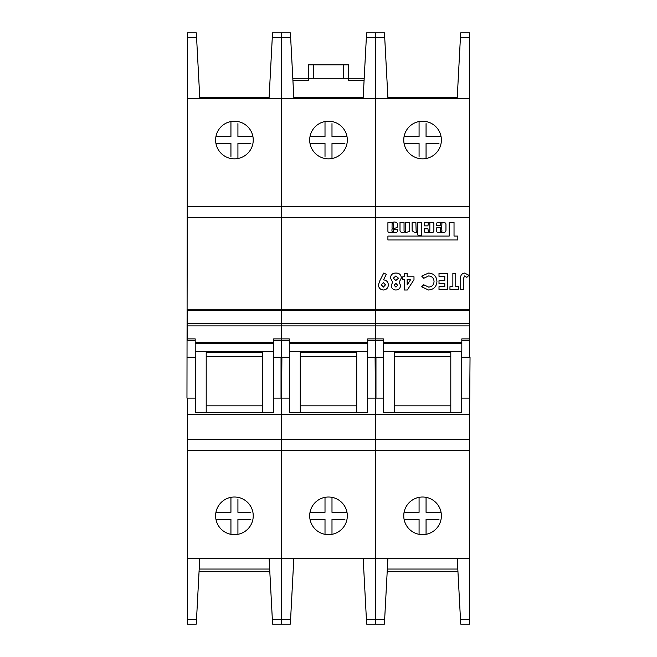 <?xml version="1.0" encoding="UTF-8"?>
<svg xmlns="http://www.w3.org/2000/svg" width="657" height="657" viewBox="0 0 657 657"><rect width="100%" height="100%" fill="white"/><g stroke="black" fill="none" stroke-linecap="round" stroke-linejoin="round"><path stroke-width="0.99" d="M234.426 497.021A18.815 18.815 0 0 0 215.619 515.835A18.815 18.815 0 0 0 234.426 534.65A18.815 18.815 0 0 0 253.241 515.835A18.815 18.815 0 0 0 234.426 497.021M234.426 158.838A18.815 18.815 0 0 1 215.619 140.023A18.815 18.815 0 0 1 234.426 121.216A18.815 18.815 0 0 1 253.241 140.023A18.815 18.815 0 0 1 234.426 158.838M195.186 340.572L187.664 340.572L187.664 338.889L195.186 338.889L195.458 412.629L262.652 412.629L262.652 351.323L195.458 351.323M281.196 310.498L187.664 310.498L187.664 309.299L281.196 309.299L281.196 338.889L273.673 338.889L273.673 351.323L262.652 351.323M281.196 325.913L187.664 325.913L187.664 338.889M187.664 325.913L187.664 323.408L281.196 323.408M187.664 310.498L187.664 323.408M206.208 351.323L206.208 412.629M206.208 405.829L262.652 405.829M273.402 351.323L273.402 412.629L262.652 412.629M460.417 37.72L460.672 32.85L469.607 32.85L469.607 37.72L460.417 37.72L457.239 97.564L387.901 97.564L384.468 32.85L375.533 32.85L375.533 37.72L366.343 37.72L363.173 97.564L293.827 97.564L290.394 32.85L281.467 32.85L281.467 357.26L281.894 357.26L281.467 414.649L187.393 414.649L187.393 624.15L196.262 624.15L199.761 558.302L187.393 558.302M469.607 37.72L469.607 98.698L281.467 98.698L281.467 357.26L281.032 357.26L281.032 398.109L281.467 398.109L273.402 398.109M196.583 37.72L187.393 37.72L187.393 32.85L196.328 32.85L199.761 97.564L269.099 97.564L272.532 32.85L281.467 32.85L281.467 98.698L187.393 98.698L186.966 398.109L195.458 398.109M187.393 398.109L187.393 414.649M289.532 357.26L273.402 357.26M187.393 357.26L195.458 357.26M250.826 143.522L237.924 143.522L237.924 158.509M230.935 156.423L230.935 143.522L215.939 143.522M215.939 136.533L230.935 136.533L230.935 121.537M237.924 123.631L237.924 136.533L252.92 136.533L237.924 136.533M187.393 37.72L187.393 98.698M237.924 534.322L237.924 519.326L250.843 519.326M230.935 497.349L230.935 512.337L215.939 512.337A18.815 18.815 0 0 0 215.939 519.326L230.935 519.326L230.935 534.322M289.532 398.109L281.467 398.109L281.467 558.302L269.099 558.302L272.598 624.15L281.467 624.15L281.467 619.28L281.467 624.15L290.337 624.15L293.827 558.302L281.467 558.302L281.467 619.28L272.335 619.28M366.343 37.72L366.606 32.85L375.533 32.85L375.533 206.75L187.393 206.75M469.607 98.698L469.607 206.75L375.533 206.75L375.533 357.26L375.106 357.26L375.533 414.649L281.467 414.649L281.467 439.5L187.393 439.5M469.607 206.75L469.607 357.26L470.034 357.26L469.607 414.649L375.533 414.649L375.533 439.5L281.467 439.5L281.467 450.25L187.393 450.25M269.099 558.302L199.761 558.302M250.826 512.337L237.924 512.337L237.924 499.419M215.939 519.326L218.034 519.326M281.196 338.889L281.196 340.572L273.673 340.572M269.813 571.738L199.046 571.738M392.024 228.193L393.453 227.913L393.083 222.83A3.252 3.252 0 0 0 392.106 223.487L392.024 228.193M395.834 232.496A1.757 1.757 0 0 0 397.584 230.607L397.321 229.277L393.822 229.277L393.559 230.87A0.805 0.805 0 0 1 392.746 231.675A0.805 0.805 0 0 1 391.942 230.87L391.942 229.794A0.903 0.903 0 0 1 392.845 228.866L396.853 227.601A1.946 1.946 0 0 0 397.575 226.64L397.542 223.7A3.794 3.794 0 0 0 392.443 222.551L387.909 222.657L387.909 230.87A1.404 1.404 0 0 0 389.19 232.496L395.801 232.496A1.757 1.757 0 0 0 395.834 232.496M402.248 232.488A2.25 2.25 0 0 0 403.143 232.299A13.69 13.69 0 0 0 404.926 231.962L405.911 232.529L409.681 231.371L409.681 222.395L405.648 222.395L405.648 230.87A0.805 0.805 0 0 1 404.843 231.675A0.805 0.805 0 0 1 404.039 230.87L404.039 222.395L400.006 222.395L400.006 230.361A2.25 2.25 0 0 0 402.248 232.488M415.963 232.479A4.583 4.583 0 0 0 417.392 232.25L418.016 235.346L421.778 235.083L421.778 222.666L417.745 222.666L417.745 230.87A0.805 0.805 0 0 1 416.94 231.675A0.805 0.805 0 0 1 416.136 230.87L415.865 222.395L412.103 222.666L412.144 230.435A4.583 4.583 0 0 0 415.963 232.479M440.321 230.87A0.829 0.829 0 0 0 441.126 231.88A0.829 0.829 0 0 0 441.931 230.87L441.668 228.11L440.321 228.373L440.321 230.87M429.037 231.675A0.805 0.805 0 0 1 428.224 230.87L427.962 228.817L424.463 228.817L424.192 231.018A1.478 1.478 0 0 0 425.679 232.496L432.199 232.496A1.667 1.667 0 0 0 433.875 230.829L433.875 223.676A1.273 1.273 0 0 0 432.602 222.403L425.284 222.403A1.084 1.084 0 0 0 424.192 223.487L424.463 225.868L427.962 225.868L428.224 223.676A0.805 0.805 0 0 1 429.037 222.871A0.805 0.805 0 0 1 429.842 223.676L429.842 230.87A0.805 0.805 0 0 1 429.037 231.675M422.574 497.021A18.815 18.815 0 0 0 403.759 515.835A18.815 18.815 0 0 0 422.574 534.65A18.815 18.815 0 0 0 441.381 515.835A18.815 18.815 0 0 0 422.574 497.021M422.574 158.838A18.815 18.815 0 0 1 403.759 140.023A18.815 18.815 0 0 1 422.574 121.216A18.815 18.815 0 0 1 441.381 140.023A18.815 18.815 0 0 1 422.574 158.838M383.327 340.572L375.804 340.572L375.804 338.889L383.327 338.889L383.598 412.629L450.792 412.629L450.792 351.323L383.598 351.323M469.336 310.498L375.804 310.498L375.804 309.299L469.336 309.299L469.336 338.889L461.814 338.889L461.814 351.323L450.792 351.323M469.336 325.913L375.804 325.913L375.804 338.889M375.804 325.913L375.804 323.408L469.336 323.408M375.804 310.498L375.804 323.408M441.931 223.676L441.668 227.437L437.636 227.437A1.347 1.347 0 0 0 436.289 228.784L436.289 230.5A1.996 1.996 0 0 0 438.285 232.496L443.746 232.496A2.226 2.226 0 0 0 445.963 230.27L445.963 224.234A1.347 1.347 0 0 0 445.569 223.281L445.167 222.879A1.347 1.347 0 0 0 444.214 222.485L438.038 222.485A1.749 1.749 0 0 0 436.289 224.234L436.289 225.039A0.534 0.534 0 0 0 436.831 225.573L439.788 225.573A0.534 0.534 0 0 0 440.321 225.039L440.321 223.676A0.805 0.805 0 0 1 441.126 222.871A0.805 0.805 0 0 1 441.931 223.676M457.822 236.085L454.028 236.085L454.028 222.395L449.191 222.395L449.191 236.085L387.909 236.085L387.909 239.977L457.822 239.977L457.822 236.085M391.252 285.442L392.631 282.149L390.422 277.985C390.751 274.741 392.566 273.09 395.859 273.049C399.226 273.033 401.066 274.675 401.378 277.985L399.21 282.149L400.548 285.483C400.31 288.341 398.75 289.844 395.875 290.008C393.034 289.811 391.49 288.292 391.252 285.442M428.52 290.008L421.638 286.797L423.765 284.768L428.635 287.109C431.986 286.789 433.792 284.941 434.047 281.557C433.834 278.108 432.01 276.244 428.578 275.948L423.765 278.289L421.704 276.129L428.569 273.049C433.809 273.452 436.601 276.285 436.938 281.557C436.519 286.731 433.719 289.548 428.52 290.008M458.652 286.698L458.652 289.589L449.963 289.589L449.963 286.698L452.862 286.698L452.862 273.468L455.753 273.468L455.753 286.698L458.652 286.698M469.607 357.26L461.543 357.26M384.723 37.72L375.533 37.72L375.533 357.26L383.598 357.26M463.612 278.215L463.612 289.589L460.713 289.589L460.713 278.888C460.27 275.57 461.559 273.624 464.581 273.049L468.983 275.332L466.798 277.361L464.573 275.948L463.612 278.215M447.688 273.468L447.688 289.589L439.007 289.589L439.007 286.698L444.797 286.698L444.797 283.594L439.007 283.594L439.007 280.703L444.797 280.703L444.797 276.359L439.007 276.359L439.007 273.468L447.688 273.468M413.992 279.701L407.291 290.008L404.277 290.008L404.277 279.463L402.823 279.463L402.823 276.778L404.277 276.778L404.277 273.468L407.168 273.468L407.168 276.778L413.992 276.778L413.992 279.701M379.647 281.114L383.737 273.049L386.308 274.347L383.499 279.874C386.53 280.202 388.147 281.91 388.353 284.982C388.098 288.029 386.456 289.704 383.417 290.008C380.378 289.704 378.711 288.021 378.432 284.957L379.647 281.114M394.348 351.323L394.348 412.629M394.348 405.829L450.792 405.829M461.543 351.323L461.543 412.629L450.792 412.629M469.607 398.109L461.543 398.109M367.468 357.26L375.968 357.26L375.968 398.109L375.533 398.109L383.598 398.109M438.966 143.522L426.064 143.522L426.064 158.509M419.076 156.423L419.076 143.522L404.08 143.522M404.08 136.533L419.076 136.533L419.076 121.537M426.064 123.631L426.064 136.533L441.061 136.533L426.064 136.533M426.064 534.322L426.064 519.326L438.983 519.326M419.076 497.349L419.076 512.337L404.08 512.337A18.815 18.815 0 0 0 404.08 519.326L419.076 519.326L419.076 534.322M469.607 414.649L469.607 558.302L457.239 558.302L460.738 624.15L469.607 624.15L469.607 619.28L460.475 619.28M469.607 558.302L469.607 619.28M469.607 439.5L375.533 439.5L375.533 624.15L366.663 624.15L363.173 558.302L293.827 558.302M469.607 450.25L281.467 450.25L281.467 619.28L290.591 619.28M457.239 558.302L363.173 558.302M367.468 398.109L375.533 398.109L375.533 624.15L384.402 624.15L387.901 558.302M426.064 512.337L426.064 497.349A18.815 18.815 0 0 1 441.061 512.337L426.064 512.337M404.08 519.326L406.174 519.326M426.064 499.419L426.064 497.349A18.815 18.815 0 0 1 441.061 512.337L438.966 512.337M469.336 338.889L469.336 340.572L461.814 340.572M410.74 279.463L407.168 279.463L407.168 284.949L410.74 279.463M394.143 285.302L395.949 287.109L397.657 285.278L395.892 283.389L394.143 285.302M393.313 278.182L395.851 280.498L398.487 278.24L395.892 275.948L393.313 278.182M385.462 284.826L383.351 282.559L381.323 284.818L383.36 287.109L385.462 284.826M457.954 571.738L387.187 571.738M328.5 497.021A18.815 18.815 0 0 0 309.685 515.835A18.815 18.815 0 0 0 328.5 534.65A18.815 18.815 0 0 0 347.315 515.835A18.815 18.815 0 0 0 328.5 497.021M328.5 158.838A18.815 18.815 0 0 1 309.685 140.023A18.815 18.815 0 0 1 328.5 121.216A18.815 18.815 0 0 1 347.315 140.023A18.815 18.815 0 0 1 328.5 158.838M289.261 340.572L281.73 340.572L281.73 338.889L289.261 338.889L289.532 412.629L356.718 412.629L356.718 351.323L289.532 351.323M375.27 310.498L281.73 310.498L281.73 309.299L375.27 309.299L375.27 338.889L367.739 338.889L367.739 351.323L356.718 351.323M375.27 325.913L281.73 325.913L281.73 338.889M281.73 325.913L281.73 323.408L375.27 323.408M281.73 310.498L281.73 323.408M300.282 351.323L300.282 412.629M300.282 405.829L356.718 405.829M367.468 351.323L367.468 412.629L356.718 412.629M344.9 143.522L331.99 143.522L331.99 158.509M325.01 156.423L325.01 143.522L310.014 143.522M310.014 136.533L325.01 136.533L325.01 121.537M331.99 123.631L331.99 136.533L346.986 136.533L331.99 136.533M331.99 534.322L331.99 519.326L344.917 519.326M325.01 497.349L325.01 512.337L310.014 512.337A18.815 18.815 0 0 0 310.014 519.326L325.01 519.326L325.01 534.322M331.99 512.337L331.99 497.349A18.815 18.815 0 0 1 346.986 512.337L331.99 512.337M310.014 519.326L312.1 519.326M331.99 499.419L331.99 497.349A18.815 18.815 0 0 1 346.986 512.337L344.9 512.337M375.27 338.889L375.27 340.572L367.739 340.572M292.808 78.273L308.338 78.273L308.338 80.425L292.915 80.425M364.085 80.425L348.662 80.425L348.662 78.273L364.192 78.273M313.718 64.838L313.718 78.273L308.338 78.273L308.338 64.838L348.662 64.838L348.662 78.273L343.283 78.273L343.283 64.838M313.718 78.273L343.283 78.273M273.673 343.726L195.186 343.726M195.186 342.346L273.673 342.346M469.607 217.5L187.393 217.5M290.657 37.72L272.277 37.72M196.525 619.28L187.393 619.28M262.652 356.423L206.208 356.423M206.208 352.333L262.652 352.333M199.186 569.052L269.674 569.052M461.814 343.726L383.327 343.726M383.327 342.346L461.814 342.346M384.665 619.28L366.409 619.28M450.792 356.423L394.348 356.423M394.348 352.333L450.792 352.333M387.326 569.052L457.814 569.052M367.739 343.726L289.261 343.726M289.261 342.346L367.739 342.346M356.718 356.423L300.282 356.423M300.282 352.333L356.718 352.333"/></g></svg>
